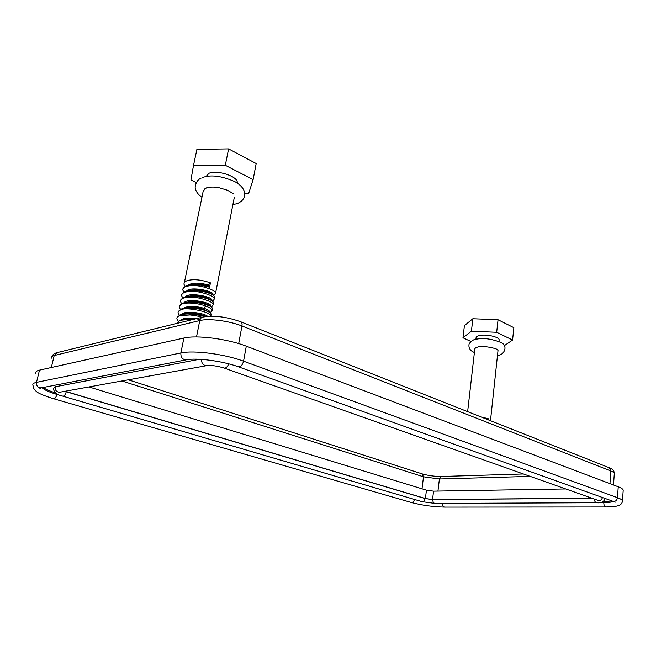 <?xml version="1.0" encoding="UTF-8"?>
<svg xmlns="http://www.w3.org/2000/svg" width="656" height="656" viewBox="0 0 656 656"><rect width="100%" height="100%" fill="white"/><g stroke="black" fill="none" stroke-linecap="round" stroke-linejoin="round"><path stroke-width="0.98" d="M228.591 148.896L196.898 149.363L193.479 165.583L225.303 165.287L228.591 148.896L256.184 163.533L253.109 179.637L225.303 165.287M253.109 179.637L248.698 193.356L244.803 193.356M193.479 165.583L190.937 179.908L196.316 182.548M237.267 183.098L237.275 182.22C237.185 176.103 216.554 169.576 208.903 173.34L206.041 176.546M234.307 197.39L215.611 292.978L214.373 294.864L213.405 295.184M209.075 187.247L205.066 188.444L203.098 191.659M177.022 323.392L179.318 320.718C182.097 319.841 185.894 319.628 190.691 320.062M209.682 312.363L211.199 311.936L212.232 310.239C212.101 309.124 209.961 307.73 205.828 306.073L203.721 308.205C193.971 305.688 187.05 305.827 182.942 308.615M207.616 316.364C204.221 312.855 183.754 310.263 181.712 314.503M200.064 319.554C190.461 317.447 183.942 317.717 180.49 320.382M178.202 311.83L181.048 309.124C185.64 307.229 198.194 308.205 204.959 310.452L209.354 312.182C210.1 311.018 208.223 309.698 203.721 308.205L203.508 309.214C196.406 307.229 190.191 306.91 184.869 308.238M206.091 316.52C201.449 313.929 188.641 312.149 183.549 314.109L183.131 314.273M193.348 319.415C188.731 318.939 185.049 319.136 182.319 320.005M177.005 317.668L179.842 314.995C186.345 313.207 194.709 313.773 204.926 316.684M204.959 310.444L203.524 309.214L209.002 311.92M186.329 302.301C194.406 300.899 201.818 301.785 208.567 304.958L210.076 306.065M187.354 296.537C194.053 294.741 203.483 296.159 209.313 298.964L211.15 300.235M188.682 290.698C191.142 289.87 194.75 289.706 199.481 290.198C204.606 290.952 208.337 291.994 210.691 293.314L212.183 294.388M190.174 284.835C199.818 283.146 203.598 285.139 205.697 285.319L208.124 286.008L209.567 287.164L201.326 285.294C194.758 284.483 189.658 284.647 186.033 285.786L182.967 288.747M209.354 312.182L211.503 314.027L211.306 315.019M179.408 306.04L182.245 303.277C185.951 302.236 190.297 301.973 195.291 302.473C200.916 303.015 205.984 304.31 210.486 306.368L212.634 308.23L212.429 309.255M180.597 300.227L183.442 297.455C189.625 295.216 203.581 296.561 211.544 300.514L213.758 302.465L213.553 303.507M181.786 294.454L184.746 291.608C190.601 289.411 204.688 290.715 212.585 294.683L214.881 296.717L214.676 297.783M187.739 285.311C192.134 282.531 198.998 282.424 208.321 285.007L208.124 286.008M184.065 302.777C187.378 297.414 213.987 303.047 210.502 306.377M185.295 296.93C188.764 291.625 214.832 297.168 211.667 300.587M188.862 296.135L187.919 295.413M186.525 291.108C190.15 285.86 215.685 291.305 212.823 294.815M184.943 286.246L184.016 284.351C183.811 282.777 184.754 281.588 186.862 280.776C192.905 278.874 200.761 279.563 210.42 282.851L209.567 287.164M183.803 292.002L182.835 290.075C182.63 288.533 183.573 287.361 185.681 286.549C190.338 285.229 195.906 285.253 202.384 286.615C210.896 288.911 215.307 291.034 215.611 292.978M182.671 297.775L181.646 295.807C181.376 294.347 182.327 293.191 184.492 292.338C189.117 291.051 194.652 291.075 201.097 292.404C209.797 294.724 214.266 296.832 214.487 298.718L213.323 300.53L212.175 300.891M210.929 306.623L212.265 306.229L213.364 304.474C213.143 302.687 208.772 300.628 200.252 298.308C193.75 296.922 188.1 296.865 183.303 298.144C181.154 298.939 180.211 300.079 180.474 301.571L181.54 303.564M208.321 285.007L210.42 282.851M205.828 306.065C198.62 303.343 187.173 302.031 182.106 303.974C179.892 304.802 178.957 305.934 179.293 307.352L180.4 309.386M211.158 316.217L211.109 316.036C210.355 311.51 184.812 306.68 180.908 309.821C178.817 310.559 177.874 311.666 178.071 313.142L179.277 315.208M202.023 317.299C197.177 315.971 196.931 315.733 189.937 314.954L179.703 315.692C177.686 316.29 176.751 317.389 176.89 318.964L178.268 321.194M498.043 319.751L496.682 332.289L512.582 340.054L513.853 327.688L498.043 319.751L472.853 318.75L464.415 325.622L462.98 337.791L470.877 341.473M462.98 337.791L471.41 331.19L472.853 318.75M471.41 331.19L496.682 332.289M512.582 340.054L504.448 345.581M499.109 340.275L499.142 339.947C499.454 337.086 487.129 334.109 480.225 335.396C477.478 335.88 476.092 336.692 476.076 337.815L475.903 339.3M497.986 350.706L497.707 349.828C496.789 348.385 483.644 345.507 478.322 346.885L475.608 347.705L474.813 348.869L467.638 411.648M476.141 347.418L475.608 347.705M481.537 417.159L488.146 418.626L488.023 419.725M487.137 419.373L488.146 418.626M565.759 488.958L433.567 491.155L426.441 490.171L88.97 386.942M65.124 391.255L425.408 498.535L432.542 499.528L433.567 491.155M591.851 498.199L432.542 499.528M592.13 498.298L432.829 499.61L425.096 498.544L64.846 391.304M199.547 359.267L55.186 386.794L53.53 388.286C53.653 392.28 56.76 394.896 62.837 396.15C64.206 396.257 65.354 394.789 66.264 391.763M604.881 498.494L604.889 498.38C604.217 501.791 601.462 503.234 596.632 502.726C595.345 502.562 594.582 501.348 594.336 499.077M612.138 500.979L602.807 501.66M55.67 392.944C49.676 391.066 45.526 389.246 43.247 387.475M623.184 490.45L623.2 490.253C623.134 489.179 621.478 488.023 618.239 486.785L246.295 346.171C227.558 338.865 196.718 334.872 183.885 338.045L39.483 370.148C36.359 370.878 35.194 372.05 35.998 373.674M530.261 476.395L439.405 478.978L437.954 491.082M523.39 473.968L441.332 476.494L439.405 478.978L423.505 476.805L422.054 473.845M422.005 488.818L423.505 476.805L121.909 380.98M66.707 390.968L66.535 391.722M425.408 498.535L426.441 490.171M55.186 386.794C54.948 390.23 56.449 392.042 59.696 392.231L60.114 392.157M201.449 359.373C201.523 363.358 203.237 365.458 206.583 365.671L206.976 365.605M228.723 363.859C227.394 367.048 225.828 368.434 224.008 368.008C217.144 365.925 211.339 365.146 206.583 365.671L60.237 392.132M602.479 497.51C601.642 499.97 600.158 500.93 598.034 500.389L224.295 368.106M596.517 502.726L435.059 503.447C433.509 503.193 432.771 501.914 432.829 499.61M63.025 396.208L421.808 501.594C423.464 501.865 424.563 500.84 425.096 498.544M613.54 501.487C611.671 502.176 608.424 502.545 603.799 502.57L603.864 501.651M41.656 387.786L41.164 387.876C37.81 387.696 36.26 385.851 36.506 382.358L180.867 352.961C193.7 350.033 224.68 354.076 243.548 361.177L617.493 497.691C620.748 498.896 622.413 500.003 622.478 501.02C622.167 503.103 621.101 504.521 619.28 505.268C618.182 505.768 616.246 506.768 606.037 506.965C604.561 506.678 603.815 505.21 603.799 502.57L599.387 502.594M415.076 499.618L56.933 394.428L57.064 393.879M39.483 370.148L36.506 382.358C33.39 383.022 32.242 384.129 33.071 385.671C33.071 387.704 34.153 389.598 36.31 391.378C37.81 393.092 43.567 395.552 53.587 398.75C54.915 398.84 56.031 397.397 56.933 394.428C49.011 392.058 44.083 389.812 42.132 387.688M183.885 338.045L180.867 352.961C180.671 357.258 182.417 359.562 186.115 359.865L41.164 387.876L39.844 388.672L41.418 387.835M246.295 346.171L243.548 361.177C242.392 365.253 240.645 367.114 238.308 366.778C222.786 361.005 196.144 357.553 186.115 359.865M618.239 486.785L617.493 497.691C616.878 500.594 615.32 501.774 612.835 501.233L238.604 366.884M623.2 490.253L622.47 501.2M605.923 506.973L444.645 507.104C443.169 506.875 442.431 505.645 442.447 503.414M444.645 507.104C433.124 506.867 421.972 505.317 411.197 502.463C412.813 502.709 413.887 501.701 414.42 499.429M51.324 367.516L54.202 355.527C51.996 356.085 51.152 356.954 51.676 358.16M202.417 317.201L57.351 352.559L54.202 355.527L199.76 320.563L196.505 336.954M609.957 483.652L610.851 470.992L241.957 326.007C242.285 323.859 241.925 322.473 240.859 321.834C226.828 316.832 214.258 315.224 203.139 317.028C201.376 317.365 200.244 318.537 199.76 320.563C208.641 318.217 229.256 320.866 241.957 326.007L238.686 343.605M613.508 484.997L614.303 473.542C614.254 470.737 612.524 468.786 609.104 467.679L610.851 470.992C613.106 471.885 614.254 472.738 614.303 473.542L614.295 473.706M240.645 321.752L608.875 467.589M202.409 177.563C210.617 174.521 221.343 175.841 234.577 181.523C247.804 188.6 247.55 199.399 237.169 203.639L232.888 204.639M205.066 188.444L205.631 188.124C209.707 186.829 214.274 186.73 219.342 187.821L227.452 190.24L233.659 193.881M201.925 197.317C198.506 194.865 196.382 192.2 195.57 189.313C194.348 187.583 195.816 180.17 201.154 178.112M185.738 313.568L184.664 312.822M184.68 319.374L183.582 318.66M184.713 308.271L184.057 308.427M183.45 314.142L182.622 314.347M182.179 320.038L181.737 320.144M185.976 302.408L185.476 302.531M209.641 299.128L211.544 300.514M210.699 293.314L212.585 294.683M214.373 294.872L213.315 295.118M213.323 300.538L212.085 300.833M212.265 306.229L210.855 306.573M211.199 311.936L209.625 312.33M203.089 191.659L184.393 282.506M237.275 182.22L237.119 183.008M214.881 296.717L214.496 298.718M211.486 314.085L211.109 316.028M213.758 302.465L213.364 304.466M212.634 308.23L212.241 310.239M477.215 339.062C483.792 337.815 491.59 338.914 500.594 342.342C509.335 345.892 503.275 356.118 497.502 355.216M474.395 352.493C470.016 350.755 468.269 347.828 469.155 343.703C471.738 340.554 474.378 339.021 477.092 339.078M498.019 350.435L490.483 420.701M499.142 339.947L498.962 341.571M441.332 476.494C434.682 476.486 428.319 475.616 422.259 473.911L128.33 379.824M422.038 501.668L435.059 503.447M615.221 502.193L612.835 501.233M411.197 502.463L53.767 398.799M52.037 356.479C52.496 354.822 54.022 353.584 56.596 352.748"/></g></svg>
